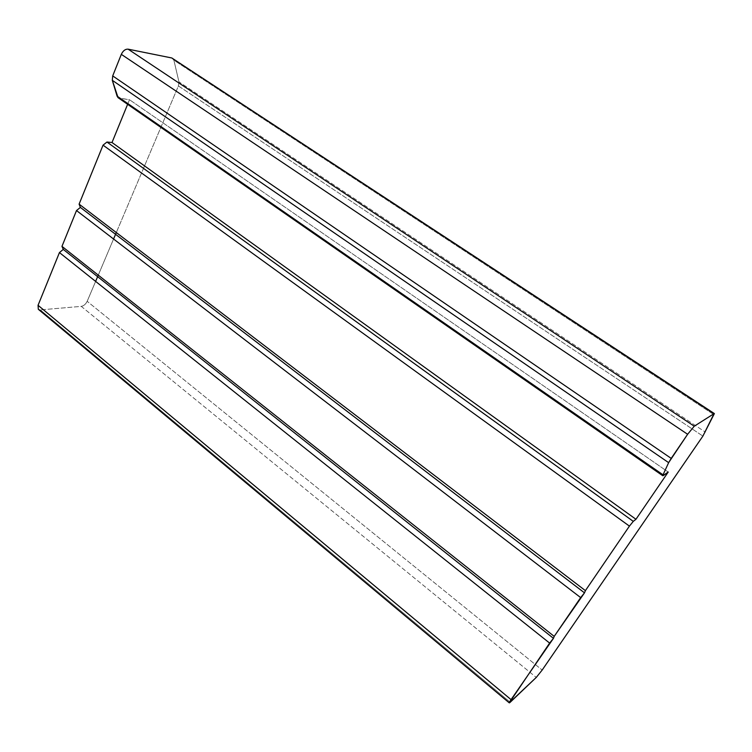 <?xml version="1.0" encoding="UTF-8"?>
<svg xmlns="http://www.w3.org/2000/svg" width="752" height="752" viewBox="0 0 752 752"><rect width="100%" height="100%" fill="white"/><g stroke="black" fill="none" stroke-linecap="round" stroke-linejoin="round"><path stroke-width="0.56" stroke-dasharray="3.76 2.82" d="M81.272 306.374C83.763 305.885 85.737 304.203 87.176 301.317L542.164 670.06L87.176 301.317L95.617 281.398L87.176 301.317C85.737 304.203 83.763 305.885 81.272 306.374L536.261 677.43L81.272 306.374L40.326 309.89L81.272 306.374M510.204 702.274L40.326 309.89L510.204 702.274M98.277 275.129L113.571 239.004L98.277 275.129M171.823 57.979L173.891 60.207L178.948 81.855L178.403 85.954L116.306 232.537L178.403 85.954L702.894 436.094L178.403 85.954L178.948 81.855L705.348 432.118L178.948 81.855L173.891 60.207L714.024 414.719L173.891 60.207L172.838 58.44M118.421 97.92L663.255 475.612L119.436 98.268L129.504 99.725L668.227 472.03L129.504 99.725L127.624 104.312L129.504 99.725L118.421 97.92M38.512 309.448L40.326 309.89L38.512 309.448"/><path stroke-width="1.13" d="M714.315 413.553L171.823 57.979L714.381 413.591L702.894 436.094L542.164 670.06L536.261 677.43L542.164 670.06L702.894 436.094L714.062 413.647L694.256 426.205L687.619 434.28L668.641 462.659L663.038 474.813L663.255 475.612L668.227 472.03L635.957 519.275L633.287 521.371L629.424 526.118L585.404 590.64L584.501 592.849L580.657 597.605L554.196 636.38L553.463 638.326L511.05 699.623C509.029 702.669 508.747 703.562 510.204 702.274L536.261 677.43L509.283 702.866L549.627 643.082L553.463 638.326L63.281 249.41L553.463 638.326M95.617 281.398L98.277 275.129L95.617 281.398M113.571 239.004L116.306 232.537L113.571 239.004M171.823 57.979L128.103 49.162L694.256 426.205L714.062 413.647L171.823 57.979L128.103 49.162C125.321 49.002 123.055 50.722 121.316 54.351L687.619 434.28L694.256 426.205L128.103 49.162C125.321 49.002 123.055 50.722 121.316 54.351L112.706 75.905L671.207 458.391L687.619 434.28L121.316 54.351L112.706 75.905L112.311 80.323L668.641 462.659L671.207 458.391L112.706 75.905L112.311 80.323L117.096 96.134L663.038 474.813L668.641 462.659L112.311 80.323L118.092 97.694L117.096 96.134L663.038 474.813L662.785 475.743L668.227 472.03L635.957 519.275L112.01 142.513L635.957 519.275M585.404 590.64L79.101 204.14L103.043 145.155L79.101 204.14L585.404 590.64L629.424 526.118L103.043 145.155L106.953 142.034L112.01 142.513L127.624 104.312L112.01 142.513L106.953 142.034L633.287 521.371L106.953 142.034L103.043 145.155L629.424 526.118L633.287 521.371M76.507 210.551L61.965 246.365L76.507 210.551L580.657 597.605L76.507 210.551L80.37 207.402L584.501 592.849L80.37 207.402L79.101 204.14M554.196 636.38L61.965 246.365L554.196 636.38L584.501 592.849M59.446 252.578L549.627 643.082L59.446 252.578L38.051 305.293L511.05 699.623L38.051 305.293L38.324 309.298L38.051 305.293L59.446 252.578L63.281 249.41L61.965 246.365M118.092 97.694L662.785 475.743M38.324 309.298L509.283 702.866"/></g></svg>
